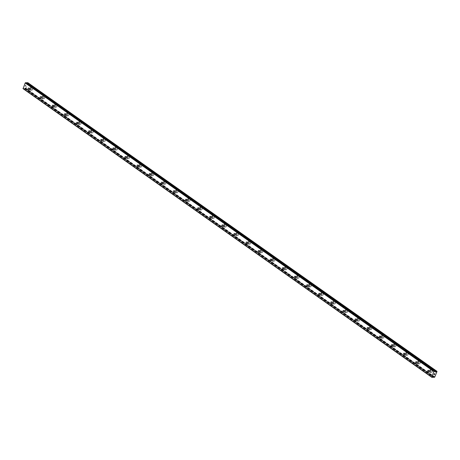 <?xml version="1.0" encoding="UTF-8"?>
<svg xmlns="http://www.w3.org/2000/svg" width="460" height="460" viewBox="0 0 460 460"><rect width="100%" height="100%" fill="white"/><g stroke="black" fill="none" stroke-linecap="round" stroke-linejoin="round"><path stroke-width="0.34" stroke-dasharray="2.3 1.72" d="M28.175 82.662L25.973 88.521L25.323 88.705A0.592 0.345 125.2 0 0 25.26 88.429L25.369 87.848L25.007 88.165L433.763 376.809M27.008 82.668L27.013 82.691A0.592 0.345 125.2 0 0 27.077 82.938L26.973 83.524L27.335 83.202L435.827 371.663M429.68 371.824A0.799 0.604 90.6 0 1 430.249 370.409A0.799 0.604 90.6 0 1 429.68 371.824M431.808 369.915A1.374 1.029 -89.4 0 0 431.33 369.759A1.374 1.029 -89.4 0 0 430.318 370.794A1.374 1.029 -89.4 0 0 430.83 372.341A1.374 1.029 -89.4 0 0 431.302 372.502A1.374 1.029 -89.4 0 0 432.314 371.467A1.374 1.029 -89.4 0 0 431.808 369.915A1.374 1.029 -89.4 0 0 431.336 369.759A1.374 1.029 -89.4 0 0 430.324 370.794A1.374 1.029 -89.4 0 0 430.836 372.341A1.374 1.029 -89.4 0 0 431.308 372.502A1.374 1.029 -89.4 0 0 432.319 371.467A1.374 1.029 -89.4 0 0 431.808 369.915M417.565 363.268A0.799 0.604 90.6 0 1 418.134 361.853A0.799 0.604 90.6 0 1 417.565 363.268M419.692 361.365A1.374 1.029 -89.4 0 0 419.221 361.203A1.374 1.029 -89.4 0 0 418.209 362.238A1.374 1.029 -89.4 0 0 418.721 363.791A1.374 1.029 -89.4 0 0 419.192 363.952A1.374 1.029 -89.4 0 0 420.204 362.911A1.374 1.029 -89.4 0 0 419.692 361.365A1.374 1.029 -89.4 0 0 419.227 361.203A1.374 1.029 -89.4 0 0 418.209 362.244A1.374 1.029 -89.4 0 0 418.721 363.791A1.374 1.029 -89.4 0 0 419.192 363.952A1.374 1.029 -89.4 0 0 420.21 362.911A1.374 1.029 -89.4 0 0 419.698 361.365M405.455 354.717A0.799 0.604 90.6 0 1 406.025 353.303A0.799 0.604 90.6 0 1 405.455 354.717M407.583 352.814A1.374 1.029 -89.4 0 0 407.111 352.653A1.374 1.029 -89.4 0 0 406.099 353.688A1.374 1.029 -89.4 0 0 406.605 355.241A1.374 1.029 -89.4 0 0 407.083 355.396A1.374 1.029 -89.4 0 0 408.095 354.361A1.374 1.029 -89.4 0 0 407.583 352.814A1.374 1.029 -89.4 0 0 407.111 352.653A1.374 1.029 -89.4 0 0 406.099 353.688A1.374 1.029 -89.4 0 0 406.611 355.241A1.374 1.029 -89.4 0 0 407.083 355.396A1.374 1.029 -89.4 0 0 408.095 354.361A1.374 1.029 -89.4 0 0 407.589 352.814M393.346 346.167A0.799 0.604 90.6 0 1 393.915 344.753A0.799 0.604 90.6 0 1 393.346 346.167M395.473 344.258A1.374 1.029 -89.4 0 0 395.002 344.103A1.374 1.029 -89.4 0 0 393.984 345.138A1.374 1.029 -89.4 0 0 394.496 346.685A1.374 1.029 -89.4 0 0 394.967 346.846A1.374 1.029 -89.4 0 0 395.979 345.811A1.374 1.029 -89.4 0 0 395.473 344.258A1.374 1.029 -89.4 0 0 395.002 344.103A1.374 1.029 -89.4 0 0 393.99 345.138A1.374 1.029 -89.4 0 0 394.502 346.685A1.374 1.029 -89.4 0 0 394.973 346.846A1.374 1.029 -89.4 0 0 395.985 345.811A1.374 1.029 -89.4 0 0 395.473 344.258M381.231 337.611A0.799 0.604 90.6 0 1 381.8 336.197A0.799 0.604 90.6 0 1 381.231 337.611M383.358 335.708A1.374 1.029 -89.4 0 0 382.887 335.547A1.374 1.029 -89.4 0 0 381.875 336.582A1.374 1.029 -89.4 0 0 382.386 338.134A1.374 1.029 -89.4 0 0 382.858 338.29A1.374 1.029 -89.4 0 0 383.87 337.255A1.374 1.029 -89.4 0 0 383.358 335.708A1.374 1.029 -89.4 0 0 382.892 335.547A1.374 1.029 -89.4 0 0 381.88 336.582A1.374 1.029 -89.4 0 0 382.386 338.134A1.374 1.029 -89.4 0 0 382.864 338.29A1.374 1.029 -89.4 0 0 383.876 337.255A1.374 1.029 -89.4 0 0 383.364 335.708M369.121 329.061A0.799 0.604 90.6 0 1 369.69 327.647A0.799 0.604 90.6 0 1 369.121 329.061M371.249 327.152A1.374 1.029 -89.4 0 0 370.777 326.997A1.374 1.029 -89.4 0 0 369.765 328.032A1.374 1.029 -89.4 0 0 370.271 329.578A1.374 1.029 -89.4 0 0 370.748 329.74A1.374 1.029 -89.4 0 0 371.76 328.704A1.374 1.029 -89.4 0 0 371.249 327.152A1.374 1.029 -89.4 0 0 370.777 326.997A1.374 1.029 -89.4 0 0 369.765 328.032A1.374 1.029 -89.4 0 0 370.277 329.578A1.374 1.029 -89.4 0 0 370.748 329.74A1.374 1.029 -89.4 0 0 371.76 328.704A1.374 1.029 -89.4 0 0 371.254 327.152M357.012 320.511A0.799 0.604 90.6 0 1 357.581 319.091A0.799 0.604 90.6 0 1 357.012 320.511M359.139 318.602A1.374 1.029 -89.4 0 0 358.668 318.441A1.374 1.029 -89.4 0 0 357.65 319.481A1.374 1.029 -89.4 0 0 358.162 321.028A1.374 1.029 -89.4 0 0 358.633 321.189A1.374 1.029 -89.4 0 0 359.651 320.154A1.374 1.029 -89.4 0 0 359.139 318.602A1.374 1.029 -89.4 0 0 358.668 318.441A1.374 1.029 -89.4 0 0 357.656 319.481A1.374 1.029 -89.4 0 0 358.167 321.028A1.374 1.029 -89.4 0 0 358.639 321.189A1.374 1.029 -89.4 0 0 359.651 320.154A1.374 1.029 -89.4 0 0 359.139 318.602M344.897 311.955A0.799 0.604 90.6 0 1 345.466 310.54A0.799 0.604 90.6 0 1 344.897 311.955M347.024 310.051A1.374 1.029 -89.4 0 0 346.553 309.891A1.374 1.029 -89.4 0 0 345.541 310.925A1.374 1.029 -89.4 0 0 346.052 312.478A1.374 1.029 -89.4 0 0 346.524 312.633A1.374 1.029 -89.4 0 0 347.536 311.598A1.374 1.029 -89.4 0 0 347.024 310.051M347.03 310.051A1.374 1.029 -89.4 0 0 346.558 309.891A1.374 1.029 -89.4 0 0 345.546 310.925A1.374 1.029 -89.4 0 0 346.052 312.478A1.374 1.029 -89.4 0 0 346.529 312.633A1.374 1.029 -89.4 0 0 347.541 311.598A1.374 1.029 -89.4 0 0 347.03 310.051M332.787 303.404A0.799 0.604 90.6 0 1 333.356 301.99A0.799 0.604 90.6 0 1 332.787 303.404M334.914 301.495A1.374 1.029 -89.4 0 0 334.443 301.34A1.374 1.029 -89.4 0 0 333.431 302.375A1.374 1.029 -89.4 0 0 333.943 303.922A1.374 1.029 -89.4 0 0 334.414 304.083A1.374 1.029 -89.4 0 0 335.426 303.048A1.374 1.029 -89.4 0 0 334.914 301.495A1.374 1.029 -89.4 0 0 334.443 301.34A1.374 1.029 -89.4 0 0 333.431 302.375A1.374 1.029 -89.4 0 0 333.943 303.922A1.374 1.029 -89.4 0 0 334.414 304.083A1.374 1.029 -89.4 0 0 335.426 303.048A1.374 1.029 -89.4 0 0 334.92 301.495M320.678 294.848A0.799 0.604 90.6 0 1 321.247 293.434A0.799 0.604 90.6 0 1 320.678 294.848M322.805 292.945A1.374 1.029 -89.4 0 0 322.334 292.784A1.374 1.029 -89.4 0 0 321.316 293.825A1.374 1.029 -89.4 0 0 321.827 295.372A1.374 1.029 -89.4 0 0 322.299 295.533A1.374 1.029 -89.4 0 0 323.317 294.492A1.374 1.029 -89.4 0 0 322.805 292.945A1.374 1.029 -89.4 0 0 322.334 292.784A1.374 1.029 -89.4 0 0 321.322 293.825A1.374 1.029 -89.4 0 0 321.833 295.372A1.374 1.029 -89.4 0 0 322.305 295.533A1.374 1.029 -89.4 0 0 323.317 294.492A1.374 1.029 -89.4 0 0 322.805 292.945M308.568 286.298A0.799 0.604 90.6 0 1 309.131 284.884A0.799 0.604 90.6 0 1 308.568 286.298M310.695 284.395A1.374 1.029 -89.4 0 0 310.218 284.234A1.374 1.029 -89.4 0 0 309.206 285.269A1.374 1.029 -89.4 0 0 309.718 286.821A1.374 1.029 -89.4 0 0 310.19 286.977A1.374 1.029 -89.4 0 0 311.202 285.942A1.374 1.029 -89.4 0 0 310.695 284.395A1.374 1.029 -89.4 0 0 310.224 284.234A1.374 1.029 -89.4 0 0 309.212 285.269A1.374 1.029 -89.4 0 0 309.718 286.821A1.374 1.029 -89.4 0 0 310.195 286.977A1.374 1.029 -89.4 0 0 311.207 285.942A1.374 1.029 -89.4 0 0 310.695 284.395M296.453 277.748A0.799 0.604 90.6 0 1 297.022 276.333A0.799 0.604 90.6 0 1 296.453 277.748M298.58 275.839A1.374 1.029 -89.4 0 0 298.109 275.684A1.374 1.029 -89.4 0 0 297.097 276.719A1.374 1.029 -89.4 0 0 297.608 278.265A1.374 1.029 -89.4 0 0 298.08 278.426A1.374 1.029 -89.4 0 0 299.092 277.392A1.374 1.029 -89.4 0 0 298.58 275.839M298.586 275.839A1.374 1.029 -89.4 0 0 298.115 275.684A1.374 1.029 -89.4 0 0 297.097 276.719A1.374 1.029 -89.4 0 0 297.608 278.265A1.374 1.029 -89.4 0 0 298.08 278.426A1.374 1.029 -89.4 0 0 299.098 277.392A1.374 1.029 -89.4 0 0 298.586 275.839M284.343 269.192A0.799 0.604 90.6 0 1 284.912 267.777A0.799 0.604 90.6 0 1 284.343 269.192M286.471 267.289A1.374 1.029 -89.4 0 0 285.999 267.128A1.374 1.029 -89.4 0 0 284.987 268.163A1.374 1.029 -89.4 0 0 285.493 269.715A1.374 1.029 -89.4 0 0 285.97 269.876A1.374 1.029 -89.4 0 0 286.983 268.835A1.374 1.029 -89.4 0 0 286.471 267.289A1.374 1.029 -89.4 0 0 285.999 267.128A1.374 1.029 -89.4 0 0 284.987 268.163A1.374 1.029 -89.4 0 0 285.499 269.715A1.374 1.029 -89.4 0 0 285.97 269.876A1.374 1.029 -89.4 0 0 286.983 268.835A1.374 1.029 -89.4 0 0 286.471 267.289M272.234 260.642A0.799 0.604 90.6 0 1 272.803 259.227A0.799 0.604 90.6 0 1 272.234 260.642M274.361 258.738A1.374 1.029 -89.4 0 0 273.884 258.577A1.374 1.029 -89.4 0 0 272.872 259.612A1.374 1.029 -89.4 0 0 273.384 261.165A1.374 1.029 -89.4 0 0 273.855 261.32A1.374 1.029 -89.4 0 0 274.867 260.285A1.374 1.029 -89.4 0 0 274.361 258.738A1.374 1.029 -89.4 0 0 273.89 258.577A1.374 1.029 -89.4 0 0 272.878 259.612A1.374 1.029 -89.4 0 0 273.389 261.165A1.374 1.029 -89.4 0 0 273.861 261.32A1.374 1.029 -89.4 0 0 274.873 260.285A1.374 1.029 -89.4 0 0 274.361 258.738M260.118 252.091A0.799 0.604 90.6 0 1 260.688 250.677A0.799 0.604 90.6 0 1 260.118 252.091M262.246 250.183A1.374 1.029 -89.4 0 0 261.774 250.027A1.374 1.029 -89.4 0 0 260.762 251.062A1.374 1.029 -89.4 0 0 261.274 252.609A1.374 1.029 -89.4 0 0 261.746 252.77A1.374 1.029 -89.4 0 0 262.758 251.735A1.374 1.029 -89.4 0 0 262.246 250.183A1.374 1.029 -89.4 0 0 261.78 250.027A1.374 1.029 -89.4 0 0 260.762 251.062A1.374 1.029 -89.4 0 0 261.274 252.609A1.374 1.029 -89.4 0 0 261.746 252.77A1.374 1.029 -89.4 0 0 262.763 251.735A1.374 1.029 -89.4 0 0 262.252 250.183M248.009 243.535A0.799 0.604 90.6 0 1 248.578 242.121A0.799 0.604 90.6 0 1 248.009 243.535M250.136 241.632A1.374 1.029 -89.4 0 0 249.665 241.471A1.374 1.029 -89.4 0 0 248.653 242.506A1.374 1.029 -89.4 0 0 249.159 244.059A1.374 1.029 -89.4 0 0 249.636 244.214A1.374 1.029 -89.4 0 0 250.648 243.179A1.374 1.029 -89.4 0 0 250.136 241.632M250.142 241.632A1.374 1.029 -89.4 0 0 249.665 241.471A1.374 1.029 -89.4 0 0 248.653 242.506A1.374 1.029 -89.4 0 0 249.165 244.059A1.374 1.029 -89.4 0 0 249.636 244.214A1.374 1.029 -89.4 0 0 250.648 243.179A1.374 1.029 -89.4 0 0 250.142 241.632M235.899 234.985A0.799 0.604 90.6 0 1 236.469 233.571A0.799 0.604 90.6 0 1 235.899 234.985M238.027 233.076A1.374 1.029 -89.4 0 0 237.55 232.921A1.374 1.029 -89.4 0 0 236.538 233.956A1.374 1.029 -89.4 0 0 237.049 235.503A1.374 1.029 -89.4 0 0 237.521 235.664A1.374 1.029 -89.4 0 0 238.533 234.629A1.374 1.029 -89.4 0 0 238.027 233.076A1.374 1.029 -89.4 0 0 237.555 232.921A1.374 1.029 -89.4 0 0 236.543 233.956A1.374 1.029 -89.4 0 0 237.055 235.503A1.374 1.029 -89.4 0 0 237.527 235.664A1.374 1.029 -89.4 0 0 238.539 234.629A1.374 1.029 -89.4 0 0 238.027 233.076M223.784 226.435A0.799 0.604 90.6 0 1 224.353 225.015A0.799 0.604 90.6 0 1 223.784 226.435M225.912 224.526A1.374 1.029 -89.4 0 0 225.44 224.365A1.374 1.029 -89.4 0 0 224.428 225.406A1.374 1.029 -89.4 0 0 224.94 226.952A1.374 1.029 -89.4 0 0 225.411 227.113A1.374 1.029 -89.4 0 0 226.423 226.073A1.374 1.029 -89.4 0 0 225.912 224.526A1.374 1.029 -89.4 0 0 225.446 224.365A1.374 1.029 -89.4 0 0 224.434 225.406A1.374 1.029 -89.4 0 0 224.94 226.952A1.374 1.029 -89.4 0 0 225.417 227.113A1.374 1.029 -89.4 0 0 226.429 226.078A1.374 1.029 -89.4 0 0 225.917 224.526M211.675 217.879A0.799 0.604 90.6 0 1 212.244 216.464A0.799 0.604 90.6 0 1 211.675 217.879M213.802 215.976A1.374 1.029 -89.4 0 0 213.331 215.815A1.374 1.029 -89.4 0 0 212.319 216.85A1.374 1.029 -89.4 0 0 212.825 218.402A1.374 1.029 -89.4 0 0 213.302 218.558A1.374 1.029 -89.4 0 0 214.314 217.522A1.374 1.029 -89.4 0 0 213.802 215.976A1.374 1.029 -89.4 0 0 213.331 215.815A1.374 1.029 -89.4 0 0 212.319 216.85A1.374 1.029 -89.4 0 0 212.83 218.402A1.374 1.029 -89.4 0 0 213.302 218.558A1.374 1.029 -89.4 0 0 214.314 217.522A1.374 1.029 -89.4 0 0 213.808 215.976M199.565 209.329A0.799 0.604 90.6 0 1 200.134 207.914A0.799 0.604 90.6 0 1 199.565 209.329M201.693 207.42A1.374 1.029 -89.4 0 0 201.221 207.264A1.374 1.029 -89.4 0 0 200.203 208.299A1.374 1.029 -89.4 0 0 200.715 209.846A1.374 1.029 -89.4 0 0 201.187 210.007A1.374 1.029 -89.4 0 0 202.204 208.972A1.374 1.029 -89.4 0 0 201.693 207.42A1.374 1.029 -89.4 0 0 201.221 207.264A1.374 1.029 -89.4 0 0 200.209 208.299A1.374 1.029 -89.4 0 0 200.721 209.846A1.374 1.029 -89.4 0 0 201.192 210.007A1.374 1.029 -89.4 0 0 202.204 208.972A1.374 1.029 -89.4 0 0 201.693 207.42M187.45 200.773A0.799 0.604 90.6 0 1 188.019 199.358A0.799 0.604 90.6 0 1 187.45 200.773M189.577 198.869A1.374 1.029 -89.4 0 0 189.106 198.708A1.374 1.029 -89.4 0 0 188.094 199.749A1.374 1.029 -89.4 0 0 188.606 201.296A1.374 1.029 -89.4 0 0 189.077 201.457A1.374 1.029 -89.4 0 0 190.089 200.416A1.374 1.029 -89.4 0 0 189.577 198.869A1.374 1.029 -89.4 0 0 189.112 198.708A1.374 1.029 -89.4 0 0 188.1 199.749A1.374 1.029 -89.4 0 0 188.606 201.296A1.374 1.029 -89.4 0 0 189.083 201.457A1.374 1.029 -89.4 0 0 190.095 200.416A1.374 1.029 -89.4 0 0 189.583 198.869M175.34 192.222A0.799 0.604 90.6 0 1 175.91 190.808A0.799 0.604 90.6 0 1 175.34 192.222M177.468 190.319A1.374 1.029 -89.4 0 0 176.996 190.158A1.374 1.029 -89.4 0 0 175.984 191.193A1.374 1.029 -89.4 0 0 176.496 192.746A1.374 1.029 -89.4 0 0 176.968 192.901A1.374 1.029 -89.4 0 0 177.98 191.866A1.374 1.029 -89.4 0 0 177.468 190.319A1.374 1.029 -89.4 0 0 176.996 190.158A1.374 1.029 -89.4 0 0 175.984 191.193A1.374 1.029 -89.4 0 0 176.496 192.746A1.374 1.029 -89.4 0 0 176.968 192.901A1.374 1.029 -89.4 0 0 177.98 191.866A1.374 1.029 -89.4 0 0 177.474 190.319M163.231 183.672A0.799 0.604 90.6 0 1 163.8 182.258A0.799 0.604 90.6 0 1 163.231 183.672M165.358 181.763A1.374 1.029 -89.4 0 0 164.887 181.608A1.374 1.029 -89.4 0 0 163.869 182.643A1.374 1.029 -89.4 0 0 164.381 184.19A1.374 1.029 -89.4 0 0 164.852 184.351A1.374 1.029 -89.4 0 0 165.87 183.316A1.374 1.029 -89.4 0 0 165.358 181.763A1.374 1.029 -89.4 0 0 164.887 181.608A1.374 1.029 -89.4 0 0 163.875 182.643A1.374 1.029 -89.4 0 0 164.387 184.19A1.374 1.029 -89.4 0 0 164.858 184.351A1.374 1.029 -89.4 0 0 165.87 183.316A1.374 1.029 -89.4 0 0 165.358 181.763M151.121 175.116A0.799 0.604 90.6 0 1 151.685 173.702A0.799 0.604 90.6 0 1 151.121 175.116M153.249 173.213A1.374 1.029 -89.4 0 0 152.772 173.052A1.374 1.029 -89.4 0 0 151.76 174.087A1.374 1.029 -89.4 0 0 152.271 175.639A1.374 1.029 -89.4 0 0 152.743 175.8A1.374 1.029 -89.4 0 0 153.755 174.76A1.374 1.029 -89.4 0 0 153.249 173.213A1.374 1.029 -89.4 0 0 152.777 173.052A1.374 1.029 -89.4 0 0 151.765 174.087A1.374 1.029 -89.4 0 0 152.271 175.639A1.374 1.029 -89.4 0 0 152.749 175.8A1.374 1.029 -89.4 0 0 153.761 174.76A1.374 1.029 -89.4 0 0 153.249 173.213M139.006 166.566A0.799 0.604 90.6 0 1 139.576 165.151A0.799 0.604 90.6 0 1 139.006 166.566M141.134 164.663A1.374 1.029 -89.4 0 0 140.662 164.502A1.374 1.029 -89.4 0 0 139.65 165.537A1.374 1.029 -89.4 0 0 140.162 167.083A1.374 1.029 -89.4 0 0 140.633 167.244A1.374 1.029 -89.4 0 0 141.645 166.209A1.374 1.029 -89.4 0 0 141.134 164.663A1.374 1.029 -89.4 0 0 140.668 164.502A1.374 1.029 -89.4 0 0 139.65 165.537A1.374 1.029 -89.4 0 0 140.162 167.089A1.374 1.029 -89.4 0 0 140.633 167.244A1.374 1.029 -89.4 0 0 141.651 166.209A1.374 1.029 -89.4 0 0 141.139 164.663M126.897 158.016A0.799 0.604 90.6 0 1 127.466 156.601A0.799 0.604 90.6 0 1 126.897 158.016M129.024 156.107A1.374 1.029 -89.4 0 0 128.553 155.952A1.374 1.029 -89.4 0 0 127.541 156.986A1.374 1.029 -89.4 0 0 128.047 158.533A1.374 1.029 -89.4 0 0 128.524 158.694A1.374 1.029 -89.4 0 0 129.536 157.659A1.374 1.029 -89.4 0 0 129.024 156.107A1.374 1.029 -89.4 0 0 128.553 155.952A1.374 1.029 -89.4 0 0 127.541 156.986A1.374 1.029 -89.4 0 0 128.052 158.533A1.374 1.029 -89.4 0 0 128.524 158.694A1.374 1.029 -89.4 0 0 129.536 157.659A1.374 1.029 -89.4 0 0 129.024 156.107M114.787 149.46A0.799 0.604 90.6 0 1 115.356 148.045A0.799 0.604 90.6 0 1 114.787 149.46M116.915 147.556A1.374 1.029 -89.4 0 0 116.437 147.395A1.374 1.029 -89.4 0 0 115.425 148.43A1.374 1.029 -89.4 0 0 115.937 149.983A1.374 1.029 -89.4 0 0 116.409 150.138A1.374 1.029 -89.4 0 0 117.421 149.103A1.374 1.029 -89.4 0 0 116.915 147.556A1.374 1.029 -89.4 0 0 116.443 147.395A1.374 1.029 -89.4 0 0 115.431 148.43A1.374 1.029 -89.4 0 0 115.943 149.983A1.374 1.029 -89.4 0 0 116.414 150.138A1.374 1.029 -89.4 0 0 117.426 149.103A1.374 1.029 -89.4 0 0 116.915 147.556M102.672 140.909A0.799 0.604 90.6 0 1 103.241 139.495A0.799 0.604 90.6 0 1 102.672 140.909M104.799 139A1.374 1.029 -89.4 0 0 104.328 138.845A1.374 1.029 -89.4 0 0 103.316 139.88A1.374 1.029 -89.4 0 0 103.828 141.427A1.374 1.029 -89.4 0 0 104.299 141.588A1.374 1.029 -89.4 0 0 105.311 140.553A1.374 1.029 -89.4 0 0 104.799 139A1.374 1.029 -89.4 0 0 104.334 138.845A1.374 1.029 -89.4 0 0 103.316 139.88A1.374 1.029 -89.4 0 0 103.828 141.427A1.374 1.029 -89.4 0 0 104.299 141.588A1.374 1.029 -89.4 0 0 105.317 140.553A1.374 1.029 -89.4 0 0 104.805 139M90.562 132.359A0.799 0.604 90.6 0 1 91.132 130.939A0.799 0.604 90.6 0 1 90.562 132.359M92.69 130.45A1.374 1.029 -89.4 0 0 92.218 130.289A1.374 1.029 -89.4 0 0 91.206 131.33A1.374 1.029 -89.4 0 0 91.712 132.877A1.374 1.029 -89.4 0 0 92.19 133.038A1.374 1.029 -89.4 0 0 93.202 131.997A1.374 1.029 -89.4 0 0 92.69 130.45A1.374 1.029 -89.4 0 0 92.218 130.289A1.374 1.029 -89.4 0 0 91.206 131.33A1.374 1.029 -89.4 0 0 91.718 132.877A1.374 1.029 -89.4 0 0 92.19 133.038A1.374 1.029 -89.4 0 0 93.202 131.997A1.374 1.029 -89.4 0 0 92.696 130.45M78.453 123.803A0.799 0.604 90.6 0 1 79.022 122.389A0.799 0.604 90.6 0 1 78.453 123.803M80.58 121.9A1.374 1.029 -89.4 0 0 80.103 121.739A1.374 1.029 -89.4 0 0 79.091 122.774A1.374 1.029 -89.4 0 0 79.603 124.326A1.374 1.029 -89.4 0 0 80.074 124.482A1.374 1.029 -89.4 0 0 81.087 123.447A1.374 1.029 -89.4 0 0 80.58 121.9A1.374 1.029 -89.4 0 0 80.109 121.739A1.374 1.029 -89.4 0 0 79.097 122.774A1.374 1.029 -89.4 0 0 79.609 124.326A1.374 1.029 -89.4 0 0 80.08 124.482A1.374 1.029 -89.4 0 0 81.092 123.447A1.374 1.029 -89.4 0 0 80.58 121.9M66.338 115.253A0.799 0.604 90.6 0 1 66.907 113.838A0.799 0.604 90.6 0 1 66.338 115.253M68.465 113.344A1.374 1.029 -89.4 0 0 67.994 113.189A1.374 1.029 -89.4 0 0 66.982 114.224A1.374 1.029 -89.4 0 0 67.493 115.77A1.374 1.029 -89.4 0 0 67.965 115.931A1.374 1.029 -89.4 0 0 68.977 114.896A1.374 1.029 -89.4 0 0 68.465 113.344M68.471 113.344A1.374 1.029 -89.4 0 0 67.999 113.189A1.374 1.029 -89.4 0 0 66.987 114.224A1.374 1.029 -89.4 0 0 67.493 115.77A1.374 1.029 -89.4 0 0 67.965 115.931A1.374 1.029 -89.4 0 0 68.983 114.896A1.374 1.029 -89.4 0 0 68.471 113.344M54.228 106.697A0.799 0.604 90.6 0 1 54.797 105.282A0.799 0.604 90.6 0 1 54.228 106.697M56.356 104.794A1.374 1.029 -89.4 0 0 55.884 104.633A1.374 1.029 -89.4 0 0 54.872 105.673A1.374 1.029 -89.4 0 0 55.378 107.22A1.374 1.029 -89.4 0 0 55.855 107.381A1.374 1.029 -89.4 0 0 56.867 106.34A1.374 1.029 -89.4 0 0 56.356 104.794A1.374 1.029 -89.4 0 0 55.884 104.633A1.374 1.029 -89.4 0 0 54.872 105.673A1.374 1.029 -89.4 0 0 55.384 107.22A1.374 1.029 -89.4 0 0 55.855 107.381A1.374 1.029 -89.4 0 0 56.867 106.34A1.374 1.029 -89.4 0 0 56.361 104.794M42.119 98.147A0.799 0.604 90.6 0 1 42.688 96.732A0.799 0.604 90.6 0 1 42.119 98.147M44.246 96.243A1.374 1.029 -89.4 0 0 43.775 96.082A1.374 1.029 -89.4 0 0 42.757 97.117A1.374 1.029 -89.4 0 0 43.269 98.67A1.374 1.029 -89.4 0 0 43.74 98.825A1.374 1.029 -89.4 0 0 44.752 97.79A1.374 1.029 -89.4 0 0 44.246 96.243A1.374 1.029 -89.4 0 0 43.775 96.082A1.374 1.029 -89.4 0 0 42.763 97.117A1.374 1.029 -89.4 0 0 43.274 98.67A1.374 1.029 -89.4 0 0 43.746 98.825A1.374 1.029 -89.4 0 0 44.758 97.79A1.374 1.029 -89.4 0 0 44.246 96.243M30.003 89.596A0.799 0.604 90.6 0 1 30.573 88.182A0.799 0.604 90.6 0 1 30.003 89.596M32.131 87.688A1.374 1.029 -89.4 0 0 31.659 87.532A1.374 1.029 -89.4 0 0 30.647 88.567A1.374 1.029 -89.4 0 0 31.159 90.114A1.374 1.029 -89.4 0 0 31.631 90.275A1.374 1.029 -89.4 0 0 32.643 89.24A1.374 1.029 -89.4 0 0 32.131 87.688A1.374 1.029 -89.4 0 0 31.665 87.532A1.374 1.029 -89.4 0 0 30.653 88.567A1.374 1.029 -89.4 0 0 31.159 90.114A1.374 1.029 -89.4 0 0 31.636 90.275A1.374 1.029 -89.4 0 0 32.648 89.24A1.374 1.029 -89.4 0 0 32.137 87.688M29.802 90.102A1.374 1.029 90.6 0 1 29.29 88.55A1.374 1.029 90.6 0 1 30.302 87.515A1.374 1.029 90.6 0 1 30.78 87.676A1.374 1.029 90.6 0 1 31.286 89.223A1.374 1.029 90.6 0 1 30.274 90.258A1.374 1.029 90.6 0 1 29.802 90.102M31.01 90.114A1.374 1.029 90.6 0 1 30.498 88.567A1.374 1.029 90.6 0 1 31.51 87.526A1.374 1.029 90.6 0 1 31.981 87.688A1.374 1.029 90.6 0 1 32.493 89.234A1.374 1.029 90.6 0 1 31.481 90.275A1.374 1.029 90.6 0 1 31.01 90.114M41.912 98.653A1.374 1.029 90.6 0 1 41.406 97.106A1.374 1.029 90.6 0 1 42.418 96.065A1.374 1.029 90.6 0 1 42.889 96.226A1.374 1.029 90.6 0 1 43.401 97.773A1.374 1.029 90.6 0 1 42.389 98.814A1.374 1.029 90.6 0 1 41.912 98.653M43.119 98.664A1.374 1.029 90.6 0 1 42.607 97.117A1.374 1.029 90.6 0 1 43.619 96.082A1.374 1.029 90.6 0 1 44.091 96.238A1.374 1.029 90.6 0 1 44.603 97.79A1.374 1.029 90.6 0 1 43.591 98.825A1.374 1.029 90.6 0 1 43.119 98.664M54.027 107.203A1.374 1.029 90.6 0 1 53.515 105.656A1.374 1.029 90.6 0 1 54.527 104.621A1.374 1.029 90.6 0 1 54.999 104.776A1.374 1.029 90.6 0 1 55.511 106.329A1.374 1.029 90.6 0 1 54.498 107.364A1.374 1.029 90.6 0 1 54.027 107.203M55.229 107.22A1.374 1.029 90.6 0 1 54.717 105.668A1.374 1.029 90.6 0 1 55.735 104.633A1.374 1.029 90.6 0 1 56.206 104.794A1.374 1.029 90.6 0 1 56.718 106.34A1.374 1.029 90.6 0 1 55.7 107.376A1.374 1.029 90.6 0 1 55.229 107.22M66.136 115.759A1.374 1.029 90.6 0 1 65.625 114.206A1.374 1.029 90.6 0 1 66.637 113.171A1.374 1.029 90.6 0 1 67.114 113.332A1.374 1.029 90.6 0 1 67.62 114.879A1.374 1.029 90.6 0 1 66.608 115.914A1.374 1.029 90.6 0 1 66.136 115.759M67.338 115.77A1.374 1.029 90.6 0 1 66.832 114.224A1.374 1.029 90.6 0 1 67.844 113.183A1.374 1.029 90.6 0 1 68.316 113.344A1.374 1.029 90.6 0 1 68.828 114.891A1.374 1.029 90.6 0 1 67.816 115.931A1.374 1.029 90.6 0 1 67.338 115.77M78.246 124.309A1.374 1.029 90.6 0 1 77.74 122.762A1.374 1.029 90.6 0 1 78.752 121.727A1.374 1.029 90.6 0 1 79.224 121.883A1.374 1.029 90.6 0 1 79.735 123.435A1.374 1.029 90.6 0 1 78.723 124.47A1.374 1.029 90.6 0 1 78.246 124.309M79.453 124.321A1.374 1.029 90.6 0 1 78.942 122.774A1.374 1.029 90.6 0 1 79.954 121.739A1.374 1.029 90.6 0 1 80.425 121.894A1.374 1.029 90.6 0 1 80.937 123.447A1.374 1.029 90.6 0 1 79.925 124.482A1.374 1.029 90.6 0 1 79.453 124.321M90.361 132.859A1.374 1.029 90.6 0 1 89.849 131.313A1.374 1.029 90.6 0 1 90.861 130.278A1.374 1.029 90.6 0 1 91.333 130.439A1.374 1.029 90.6 0 1 91.845 131.985A1.374 1.029 90.6 0 1 90.833 133.02A1.374 1.029 90.6 0 1 90.361 132.859M91.563 132.877A1.374 1.029 90.6 0 1 91.051 131.324A1.374 1.029 90.6 0 1 92.069 130.289A1.374 1.029 90.6 0 1 92.54 130.45A1.374 1.029 90.6 0 1 93.046 131.997A1.374 1.029 90.6 0 1 92.034 133.032A1.374 1.029 90.6 0 1 91.563 132.877M102.471 141.415A1.374 1.029 90.6 0 1 101.959 139.863A1.374 1.029 90.6 0 1 102.971 138.828A1.374 1.029 90.6 0 1 103.448 138.989A1.374 1.029 90.6 0 1 103.954 140.536A1.374 1.029 90.6 0 1 102.942 141.576A1.374 1.029 90.6 0 1 102.471 141.415M103.672 141.427A1.374 1.029 90.6 0 1 103.166 139.88A1.374 1.029 90.6 0 1 104.178 138.845A1.374 1.029 90.6 0 1 104.65 139A1.374 1.029 90.6 0 1 105.162 140.553A1.374 1.029 90.6 0 1 104.15 141.588A1.374 1.029 90.6 0 1 103.672 141.427M114.58 149.966A1.374 1.029 90.6 0 1 114.074 148.419A1.374 1.029 90.6 0 1 115.086 147.384A1.374 1.029 90.6 0 1 115.558 147.539A1.374 1.029 90.6 0 1 116.07 149.092A1.374 1.029 90.6 0 1 115.052 150.127A1.374 1.029 90.6 0 1 114.58 149.966M115.788 149.977A1.374 1.029 90.6 0 1 115.276 148.43A1.374 1.029 90.6 0 1 116.288 147.395A1.374 1.029 90.6 0 1 116.759 147.556A1.374 1.029 90.6 0 1 117.271 149.103A1.374 1.029 90.6 0 1 116.259 150.138A1.374 1.029 90.6 0 1 115.788 149.977M126.695 158.522A1.374 1.029 90.6 0 1 126.184 156.969A1.374 1.029 90.6 0 1 127.196 155.934A1.374 1.029 90.6 0 1 127.667 156.095A1.374 1.029 90.6 0 1 128.179 157.642A1.374 1.029 90.6 0 1 127.167 158.677A1.374 1.029 90.6 0 1 126.695 158.522M127.897 158.533A1.374 1.029 90.6 0 1 127.385 156.981A1.374 1.029 90.6 0 1 128.398 155.946A1.374 1.029 90.6 0 1 128.875 156.107A1.374 1.029 90.6 0 1 129.381 157.653A1.374 1.029 90.6 0 1 128.369 158.694A1.374 1.029 90.6 0 1 127.897 158.533M138.805 167.072A1.374 1.029 90.6 0 1 138.293 165.525A1.374 1.029 90.6 0 1 139.305 164.484A1.374 1.029 90.6 0 1 139.777 164.645A1.374 1.029 90.6 0 1 140.288 166.192A1.374 1.029 90.6 0 1 139.276 167.233A1.374 1.029 90.6 0 1 138.805 167.072M140.007 167.083A1.374 1.029 90.6 0 1 139.501 165.537A1.374 1.029 90.6 0 1 140.513 164.502A1.374 1.029 90.6 0 1 140.984 164.657A1.374 1.029 90.6 0 1 141.496 166.209A1.374 1.029 90.6 0 1 140.484 167.244A1.374 1.029 90.6 0 1 140.007 167.083M150.914 175.622A1.374 1.029 90.6 0 1 150.403 174.076A1.374 1.029 90.6 0 1 151.42 173.04A1.374 1.029 90.6 0 1 151.892 173.196A1.374 1.029 90.6 0 1 152.404 174.748A1.374 1.029 90.6 0 1 151.386 175.783A1.374 1.029 90.6 0 1 150.914 175.622M152.122 175.639A1.374 1.029 90.6 0 1 151.61 174.087A1.374 1.029 90.6 0 1 152.622 173.052A1.374 1.029 90.6 0 1 153.094 173.213A1.374 1.029 90.6 0 1 153.605 174.76A1.374 1.029 90.6 0 1 152.593 175.795A1.374 1.029 90.6 0 1 152.122 175.639M163.024 184.178A1.374 1.029 90.6 0 1 162.518 182.626A1.374 1.029 90.6 0 1 163.53 181.591A1.374 1.029 90.6 0 1 164.001 181.752A1.374 1.029 90.6 0 1 164.513 183.298A1.374 1.029 90.6 0 1 163.501 184.333A1.374 1.029 90.6 0 1 163.024 184.178M164.231 184.19A1.374 1.029 90.6 0 1 163.72 182.643A1.374 1.029 90.6 0 1 164.732 181.602A1.374 1.029 90.6 0 1 165.209 181.763A1.374 1.029 90.6 0 1 165.715 183.31A1.374 1.029 90.6 0 1 164.703 184.351A1.374 1.029 90.6 0 1 164.231 184.19M175.139 192.728A1.374 1.029 90.6 0 1 174.627 191.182A1.374 1.029 90.6 0 1 175.639 190.141A1.374 1.029 90.6 0 1 176.111 190.302A1.374 1.029 90.6 0 1 176.623 191.849A1.374 1.029 90.6 0 1 175.611 192.889A1.374 1.029 90.6 0 1 175.139 192.728M176.341 192.74A1.374 1.029 90.6 0 1 175.835 191.193A1.374 1.029 90.6 0 1 176.847 190.158A1.374 1.029 90.6 0 1 177.318 190.314A1.374 1.029 90.6 0 1 177.83 191.866A1.374 1.029 90.6 0 1 176.812 192.901A1.374 1.029 90.6 0 1 176.341 192.74M187.249 201.279A1.374 1.029 90.6 0 1 186.737 199.732A1.374 1.029 90.6 0 1 187.755 198.697A1.374 1.029 90.6 0 1 188.226 198.852A1.374 1.029 90.6 0 1 188.732 200.405A1.374 1.029 90.6 0 1 187.72 201.44A1.374 1.029 90.6 0 1 187.249 201.279M188.456 201.296A1.374 1.029 90.6 0 1 187.945 199.743A1.374 1.029 90.6 0 1 188.956 198.708A1.374 1.029 90.6 0 1 189.428 198.869A1.374 1.029 90.6 0 1 189.94 200.416A1.374 1.029 90.6 0 1 188.928 201.451A1.374 1.029 90.6 0 1 188.456 201.296M199.358 209.835A1.374 1.029 90.6 0 1 198.852 208.282A1.374 1.029 90.6 0 1 199.864 207.247A1.374 1.029 90.6 0 1 200.336 207.408A1.374 1.029 90.6 0 1 200.847 208.955A1.374 1.029 90.6 0 1 199.835 209.99A1.374 1.029 90.6 0 1 199.358 209.835M200.566 209.846A1.374 1.029 90.6 0 1 200.054 208.299A1.374 1.029 90.6 0 1 201.066 207.259A1.374 1.029 90.6 0 1 201.543 207.42A1.374 1.029 90.6 0 1 202.049 208.966A1.374 1.029 90.6 0 1 201.037 210.007A1.374 1.029 90.6 0 1 200.566 209.846M211.473 218.385A1.374 1.029 90.6 0 1 210.962 216.838A1.374 1.029 90.6 0 1 211.974 215.803A1.374 1.029 90.6 0 1 212.445 215.958A1.374 1.029 90.6 0 1 212.957 217.511A1.374 1.029 90.6 0 1 211.945 218.546A1.374 1.029 90.6 0 1 211.473 218.385M212.675 218.396A1.374 1.029 90.6 0 1 212.163 216.85A1.374 1.029 90.6 0 1 213.181 215.815A1.374 1.029 90.6 0 1 213.653 215.97A1.374 1.029 90.6 0 1 214.164 217.522A1.374 1.029 90.6 0 1 213.147 218.558A1.374 1.029 90.6 0 1 212.675 218.396M223.583 226.935A1.374 1.029 90.6 0 1 223.071 225.388A1.374 1.029 90.6 0 1 224.083 224.353A1.374 1.029 90.6 0 1 224.56 224.514A1.374 1.029 90.6 0 1 225.066 226.061A1.374 1.029 90.6 0 1 224.054 227.096A1.374 1.029 90.6 0 1 223.583 226.935M224.79 226.952A1.374 1.029 90.6 0 1 224.279 225.4A1.374 1.029 90.6 0 1 225.291 224.365A1.374 1.029 90.6 0 1 225.762 224.526A1.374 1.029 90.6 0 1 226.274 226.073A1.374 1.029 90.6 0 1 225.262 227.108A1.374 1.029 90.6 0 1 224.79 226.952M235.692 235.491A1.374 1.029 90.6 0 1 235.186 233.939A1.374 1.029 90.6 0 1 236.198 232.904A1.374 1.029 90.6 0 1 236.67 233.065A1.374 1.029 90.6 0 1 237.182 234.611A1.374 1.029 90.6 0 1 236.17 235.652A1.374 1.029 90.6 0 1 235.692 235.491M236.9 235.503A1.374 1.029 90.6 0 1 236.388 233.956A1.374 1.029 90.6 0 1 237.4 232.921A1.374 1.029 90.6 0 1 237.872 233.076A1.374 1.029 90.6 0 1 238.383 234.629A1.374 1.029 90.6 0 1 237.371 235.664A1.374 1.029 90.6 0 1 236.9 235.503M247.808 244.041A1.374 1.029 90.6 0 1 247.296 242.495A1.374 1.029 90.6 0 1 248.308 241.46A1.374 1.029 90.6 0 1 248.779 241.615A1.374 1.029 90.6 0 1 249.291 243.167A1.374 1.029 90.6 0 1 248.279 244.202A1.374 1.029 90.6 0 1 247.808 244.041M249.009 244.053A1.374 1.029 90.6 0 1 248.498 242.506A1.374 1.029 90.6 0 1 249.515 241.471A1.374 1.029 90.6 0 1 249.987 241.632A1.374 1.029 90.6 0 1 250.499 243.179A1.374 1.029 90.6 0 1 249.481 244.214A1.374 1.029 90.6 0 1 249.009 244.053M259.917 252.597A1.374 1.029 90.6 0 1 259.405 251.045A1.374 1.029 90.6 0 1 260.417 250.01A1.374 1.029 90.6 0 1 260.895 250.171A1.374 1.029 90.6 0 1 261.401 251.718A1.374 1.029 90.6 0 1 260.389 252.753A1.374 1.029 90.6 0 1 259.917 252.597M261.119 252.609A1.374 1.029 90.6 0 1 260.613 251.056A1.374 1.029 90.6 0 1 261.625 250.021A1.374 1.029 90.6 0 1 262.096 250.183A1.374 1.029 90.6 0 1 262.608 251.729A1.374 1.029 90.6 0 1 261.596 252.77A1.374 1.029 90.6 0 1 261.119 252.609M272.027 261.148A1.374 1.029 90.6 0 1 271.521 259.601A1.374 1.029 90.6 0 1 272.533 258.56A1.374 1.029 90.6 0 1 273.004 258.721A1.374 1.029 90.6 0 1 273.516 260.268A1.374 1.029 90.6 0 1 272.498 261.309A1.374 1.029 90.6 0 1 272.027 261.148M273.234 261.159A1.374 1.029 90.6 0 1 272.722 259.612A1.374 1.029 90.6 0 1 273.734 258.577A1.374 1.029 90.6 0 1 274.206 258.733A1.374 1.029 90.6 0 1 274.718 260.285A1.374 1.029 90.6 0 1 273.706 261.32A1.374 1.029 90.6 0 1 273.234 261.159M284.142 269.698A1.374 1.029 90.6 0 1 283.63 268.151A1.374 1.029 90.6 0 1 284.642 267.116A1.374 1.029 90.6 0 1 285.114 267.272A1.374 1.029 90.6 0 1 285.625 268.824A1.374 1.029 90.6 0 1 284.613 269.859A1.374 1.029 90.6 0 1 284.142 269.698M285.344 269.715A1.374 1.029 90.6 0 1 284.832 268.163A1.374 1.029 90.6 0 1 285.844 267.128A1.374 1.029 90.6 0 1 286.321 267.289A1.374 1.029 90.6 0 1 286.827 268.835A1.374 1.029 90.6 0 1 285.815 269.87A1.374 1.029 90.6 0 1 285.344 269.715M296.251 278.254A1.374 1.029 90.6 0 1 295.74 276.702A1.374 1.029 90.6 0 1 296.752 275.666A1.374 1.029 90.6 0 1 297.229 275.827A1.374 1.029 90.6 0 1 297.735 277.374A1.374 1.029 90.6 0 1 296.723 278.409A1.374 1.029 90.6 0 1 296.251 278.254M297.453 278.265A1.374 1.029 90.6 0 1 296.947 276.719A1.374 1.029 90.6 0 1 297.959 275.678A1.374 1.029 90.6 0 1 298.431 275.839A1.374 1.029 90.6 0 1 298.942 277.386A1.374 1.029 90.6 0 1 297.93 278.426A1.374 1.029 90.6 0 1 297.453 278.265M308.361 286.804A1.374 1.029 90.6 0 1 307.849 285.257A1.374 1.029 90.6 0 1 308.867 284.217A1.374 1.029 90.6 0 1 309.339 284.378A1.374 1.029 90.6 0 1 309.85 285.924A1.374 1.029 90.6 0 1 308.832 286.965A1.374 1.029 90.6 0 1 308.361 286.804M309.568 286.816A1.374 1.029 90.6 0 1 309.057 285.269A1.374 1.029 90.6 0 1 310.069 284.234A1.374 1.029 90.6 0 1 310.54 284.389A1.374 1.029 90.6 0 1 311.052 285.942A1.374 1.029 90.6 0 1 310.04 286.977A1.374 1.029 90.6 0 1 309.568 286.816M320.476 295.354A1.374 1.029 90.6 0 1 319.964 293.808A1.374 1.029 90.6 0 1 320.976 292.773A1.374 1.029 90.6 0 1 321.448 292.928A1.374 1.029 90.6 0 1 321.96 294.48A1.374 1.029 90.6 0 1 320.948 295.516A1.374 1.029 90.6 0 1 320.476 295.354M321.678 295.372A1.374 1.029 90.6 0 1 321.166 293.819A1.374 1.029 90.6 0 1 322.178 292.784A1.374 1.029 90.6 0 1 322.655 292.945A1.374 1.029 90.6 0 1 323.161 294.492A1.374 1.029 90.6 0 1 322.149 295.527A1.374 1.029 90.6 0 1 321.678 295.372M332.586 303.91A1.374 1.029 90.6 0 1 332.074 302.358A1.374 1.029 90.6 0 1 333.086 301.323A1.374 1.029 90.6 0 1 333.558 301.484A1.374 1.029 90.6 0 1 334.069 303.031A1.374 1.029 90.6 0 1 333.057 304.066A1.374 1.029 90.6 0 1 332.586 303.91M333.787 303.922A1.374 1.029 90.6 0 1 333.281 302.375A1.374 1.029 90.6 0 1 334.293 301.334A1.374 1.029 90.6 0 1 334.765 301.495A1.374 1.029 90.6 0 1 335.277 303.042A1.374 1.029 90.6 0 1 334.265 304.083A1.374 1.029 90.6 0 1 333.787 303.922M344.695 312.461A1.374 1.029 90.6 0 1 344.183 310.914A1.374 1.029 90.6 0 1 345.201 309.879A1.374 1.029 90.6 0 1 345.673 310.034A1.374 1.029 90.6 0 1 346.184 311.587A1.374 1.029 90.6 0 1 345.167 312.622A1.374 1.029 90.6 0 1 344.695 312.461M345.903 312.472A1.374 1.029 90.6 0 1 345.391 310.925A1.374 1.029 90.6 0 1 346.403 309.891A1.374 1.029 90.6 0 1 346.874 310.046A1.374 1.029 90.6 0 1 347.386 311.598A1.374 1.029 90.6 0 1 346.374 312.633A1.374 1.029 90.6 0 1 345.903 312.472M356.805 321.011A1.374 1.029 90.6 0 1 356.299 319.464A1.374 1.029 90.6 0 1 357.311 318.429A1.374 1.029 90.6 0 1 357.782 318.59A1.374 1.029 90.6 0 1 358.294 320.137A1.374 1.029 90.6 0 1 357.282 321.172A1.374 1.029 90.6 0 1 356.805 321.011M358.012 321.028A1.374 1.029 90.6 0 1 357.5 319.476A1.374 1.029 90.6 0 1 358.512 318.441A1.374 1.029 90.6 0 1 358.99 318.602A1.374 1.029 90.6 0 1 359.496 320.148A1.374 1.029 90.6 0 1 358.484 321.183A1.374 1.029 90.6 0 1 358.012 321.028M368.92 329.567A1.374 1.029 90.6 0 1 368.408 328.014A1.374 1.029 90.6 0 1 369.42 326.979A1.374 1.029 90.6 0 1 369.892 327.141A1.374 1.029 90.6 0 1 370.403 328.687A1.374 1.029 90.6 0 1 369.391 329.728A1.374 1.029 90.6 0 1 368.92 329.567M370.122 329.578A1.374 1.029 90.6 0 1 369.61 328.032A1.374 1.029 90.6 0 1 370.628 326.997A1.374 1.029 90.6 0 1 371.099 327.152A1.374 1.029 90.6 0 1 371.611 328.704A1.374 1.029 90.6 0 1 370.593 329.74A1.374 1.029 90.6 0 1 370.122 329.578M381.029 338.117A1.374 1.029 90.6 0 1 380.518 336.57A1.374 1.029 90.6 0 1 381.53 335.535A1.374 1.029 90.6 0 1 382.007 335.691A1.374 1.029 90.6 0 1 382.513 337.243A1.374 1.029 90.6 0 1 381.501 338.278A1.374 1.029 90.6 0 1 381.029 338.117M382.237 338.134A1.374 1.029 90.6 0 1 381.725 336.582A1.374 1.029 90.6 0 1 382.737 335.547A1.374 1.029 90.6 0 1 383.209 335.708A1.374 1.029 90.6 0 1 383.721 337.255A1.374 1.029 90.6 0 1 382.709 338.29A1.374 1.029 90.6 0 1 382.237 338.134M393.139 346.673A1.374 1.029 90.6 0 1 392.633 345.121A1.374 1.029 90.6 0 1 393.645 344.086A1.374 1.029 90.6 0 1 394.116 344.247A1.374 1.029 90.6 0 1 394.628 345.793A1.374 1.029 90.6 0 1 393.616 346.828A1.374 1.029 90.6 0 1 393.139 346.673M394.346 346.685A1.374 1.029 90.6 0 1 393.835 345.132A1.374 1.029 90.6 0 1 394.847 344.097A1.374 1.029 90.6 0 1 395.318 344.258A1.374 1.029 90.6 0 1 395.83 345.805A1.374 1.029 90.6 0 1 394.818 346.846A1.374 1.029 90.6 0 1 394.346 346.685M405.254 355.223A1.374 1.029 90.6 0 1 404.742 353.677A1.374 1.029 90.6 0 1 405.754 352.636A1.374 1.029 90.6 0 1 406.226 352.797A1.374 1.029 90.6 0 1 406.738 354.344A1.374 1.029 90.6 0 1 405.726 355.384A1.374 1.029 90.6 0 1 405.254 355.223M406.456 355.235A1.374 1.029 90.6 0 1 405.944 353.688A1.374 1.029 90.6 0 1 406.962 352.653A1.374 1.029 90.6 0 1 407.433 352.808A1.374 1.029 90.6 0 1 407.945 354.361A1.374 1.029 90.6 0 1 406.928 355.396A1.374 1.029 90.6 0 1 406.456 355.235M417.364 363.774A1.374 1.029 90.6 0 1 416.852 362.227A1.374 1.029 90.6 0 1 417.864 361.192A1.374 1.029 90.6 0 1 418.341 361.347A1.374 1.029 90.6 0 1 418.847 362.9A1.374 1.029 90.6 0 1 417.835 363.935A1.374 1.029 90.6 0 1 417.364 363.774M418.565 363.791A1.374 1.029 90.6 0 1 418.059 362.238A1.374 1.029 90.6 0 1 419.072 361.203A1.374 1.029 90.6 0 1 419.543 361.365A1.374 1.029 90.6 0 1 420.055 362.911A1.374 1.029 90.6 0 1 419.043 363.946A1.374 1.029 90.6 0 1 418.565 363.791M429.473 372.33A1.374 1.029 90.6 0 1 428.967 370.777A1.374 1.029 90.6 0 1 429.979 369.742A1.374 1.029 90.6 0 1 430.451 369.903A1.374 1.029 90.6 0 1 430.962 371.45A1.374 1.029 90.6 0 1 429.95 372.485A1.374 1.029 90.6 0 1 429.473 372.33M430.681 372.341A1.374 1.029 90.6 0 1 430.169 370.794A1.374 1.029 90.6 0 1 431.181 369.754A1.374 1.029 90.6 0 1 431.652 369.915A1.374 1.029 90.6 0 1 432.164 371.461A1.374 1.029 90.6 0 1 431.152 372.502A1.374 1.029 90.6 0 1 430.681 372.341M25.633 86.221L25.8 85.813L25.633 86.221M25.122 86.215L25.288 85.807L25.122 86.215M25.248 85.807L25.064 86.267L25.656 86.273L25.84 85.813L25.656 86.279L25.064 86.267L25.248 85.807M25.748 85.186L25.438 85.428L25.748 85.186M25.438 85.428L25.616 84.996L25.444 85.428M25.576 84.996L25.357 85.537L25.99 85.341L25.357 85.543L25.576 84.996M23.109 88.699L24.61 88.671A0.592 0.345 125.2 0 1 24.874 88.423L25.007 88.165M434.108 374.181L434.292 373.721L434.89 373.733M434.441 374.549L433.883 374.745M27.002 83.202L435.758 371.841M28.244 82.869L437 371.507M25.973 88.521L434.723 377.166M25.737 88.728L434.493 377.367M25.34 88.17L433.832 376.625M24.547 88.711L433.303 377.355M27.013 82.691L435.769 371.335M27.077 82.938L435.833 371.582M27.082 83.001L435.838 371.645M27.416 83.007L435.769 371.364M433.648 377.056L24.874 88.423M25.323 88.705L433.653 377.045M25.26 88.429L433.734 376.872M25.26 88.366L433.757 376.826M24.926 88.36L433.682 377.004M24.61 88.671L433.366 377.309M428.312 370.294L429.973 370.317M416.202 361.744L417.858 361.761M404.087 353.194L405.749 353.211M391.978 344.638L393.639 344.655M379.868 336.087L381.524 336.105M367.753 327.537L369.414 327.554M355.643 318.981L357.305 318.998M343.534 310.431L345.19 310.448M331.418 301.875L333.08 301.898M319.309 293.325L320.971 293.342M307.199 284.774L308.861 284.792M295.084 276.218L296.746 276.236M282.975 267.668L284.636 267.685M270.865 259.118L272.527 259.135M258.756 250.562L260.412 250.579M246.64 242.012L248.302 242.029M234.531 233.461L236.193 233.479M222.421 224.905L224.077 224.923M210.306 216.355L211.968 216.373M198.197 207.799L199.858 207.822M186.087 199.249L187.743 199.266M173.972 190.699L175.634 190.716M161.862 182.143L163.524 182.16M149.753 173.592L151.415 173.61M137.638 165.042L139.299 165.059M125.528 156.486L127.19 156.504M113.419 147.936L115.08 147.953M101.309 139.386L102.965 139.403M89.194 130.83L90.856 130.847M77.084 122.279L78.746 122.297M64.975 113.723L66.631 113.746M52.86 105.173L54.521 105.19M40.75 96.623L42.412 96.64M28.641 88.067L30.297 88.084M30.302 87.515L31.51 87.526M42.418 96.065L43.619 96.082M54.527 104.621L55.735 104.633M66.637 113.171L67.844 113.183M78.752 121.727L79.954 121.739M90.861 130.278L92.069 130.289M102.971 138.828L104.178 138.845M115.086 147.384L116.288 147.395M127.196 155.934L128.398 155.946M139.305 164.484L140.513 164.502M151.42 173.04L152.622 173.052M163.53 181.591L164.732 181.602M175.639 190.141L176.847 190.158M187.755 198.697L188.956 198.708M199.864 207.247L201.066 207.259M211.974 215.803L213.181 215.815M224.083 224.353L225.291 224.365M236.198 232.904L237.4 232.921M248.308 241.46L249.515 241.471M260.417 250.01L261.625 250.021M272.533 258.56L273.734 258.577M284.642 267.116L285.844 267.128M296.752 275.666L297.959 275.678M308.867 284.217L310.069 284.234M320.976 292.773L322.178 292.784M333.086 301.323L334.293 301.334M345.201 309.879L346.403 309.891M357.311 318.429L358.512 318.441M369.42 326.979L370.628 326.997M381.53 335.535L382.737 335.547M393.645 344.086L394.847 344.097M405.754 352.636L406.962 352.653M417.864 361.192L419.072 361.203M429.979 369.742L431.181 369.754M429.95 372.485L431.152 372.502M417.835 363.935L419.043 363.946M405.726 355.384L406.928 355.396M393.616 346.828L394.818 346.846M381.501 338.278L382.709 338.29M369.391 329.728L370.593 329.74M357.282 321.172L358.484 321.183M345.167 312.622L346.374 312.633M333.057 304.066L334.265 304.083M320.948 295.516L322.149 295.527M308.832 286.965L310.04 286.977M296.723 278.409L297.93 278.426M284.613 269.859L285.815 269.87M272.498 261.309L273.706 261.32M260.389 252.753L261.596 252.77M248.279 244.202L249.481 244.214M236.17 235.652L237.371 235.664M224.054 227.096L225.262 227.108M211.945 218.546L213.147 218.558M199.835 209.99L201.037 210.007M187.72 201.44L188.928 201.451M175.611 192.889L176.812 192.901M163.501 184.333L164.703 184.351M151.386 175.783L152.593 175.795M139.276 167.233L140.484 167.244M127.167 158.677L128.369 158.694M115.052 150.127L116.259 150.138M102.942 141.576L104.15 141.588M90.833 133.02L92.034 133.032M78.723 124.47L79.925 124.482M66.608 115.914L67.816 115.931M54.498 107.364L55.7 107.376M42.389 98.814L43.591 98.825M30.274 90.258L31.481 90.275M28.623 89.671L30.279 89.688M40.733 98.221L42.395 98.239M52.843 106.772L54.504 106.795M64.958 115.328L66.614 115.345M77.067 123.878L78.729 123.895M89.177 132.434L90.838 132.451M101.286 140.984L102.948 141.001M113.401 149.534L115.063 149.552M125.511 158.09L127.173 158.108M137.62 166.641L139.282 166.658M149.736 175.191L151.392 175.214M161.845 183.747L163.507 183.764M173.955 192.297L175.617 192.314M186.07 200.847L187.726 200.87M198.179 209.403L199.841 209.421M210.289 217.954L211.951 217.971M222.404 226.51L224.06 226.527M234.514 235.06L236.175 235.077M246.623 243.61L248.285 243.627M258.738 252.166L260.394 252.183M270.848 260.716L272.51 260.734M282.957 269.267L284.619 269.29M295.067 277.823L296.729 277.84M307.182 286.373L308.844 286.39M319.292 294.923L320.953 294.946M331.401 303.479L333.063 303.497M343.516 312.029L345.172 312.047M355.626 320.585L357.288 320.603M367.735 329.136L369.397 329.153M379.851 337.686L381.507 337.703M391.96 346.242L393.622 346.259M404.07 354.792L405.731 354.809M416.185 363.342L417.841 363.365M428.294 371.898L429.956 371.916M26.973 83.524L435.723 372.163M25.369 87.848L434.125 376.487"/><path stroke-width="0.69" d="M433.837 376.613L433.63 377.068A0.592 0.345 125.2 0 0 433.366 377.309L431.865 377.338L431.756 377.01L433.935 371.594L435.769 371.335A0.592 0.345 125.2 0 0 435.833 371.582L435.723 372.163L436.224 371.588A0.592 0.345 125.2 0 0 436.505 371.312L437 371.507L434.723 377.166L434.079 377.349A0.592 0.345 125.2 0 0 434.016 377.073L434.125 376.487L433.837 376.613L434.096 376.809M428.018 371.806A0.799 0.604 90.6 0 1 428.588 370.392A0.799 0.604 90.6 0 1 428.018 371.806M415.909 363.25A0.799 0.604 90.6 0 1 416.478 361.836A0.799 0.604 90.6 0 1 415.909 363.25M403.794 354.7A0.799 0.604 90.6 0 1 404.363 353.286A0.799 0.604 90.6 0 1 403.794 354.7M391.684 346.15A0.799 0.604 90.6 0 1 392.253 344.73A0.799 0.604 90.6 0 1 391.684 346.15M379.575 337.594A0.799 0.604 90.6 0 1 380.144 336.179A0.799 0.604 90.6 0 1 379.575 337.594M367.459 329.044A0.799 0.604 90.6 0 1 368.029 327.629A0.799 0.604 90.6 0 1 367.459 329.044M355.35 320.488A0.799 0.604 90.6 0 1 355.919 319.073A0.799 0.604 90.6 0 1 355.35 320.488M343.24 311.938A0.799 0.604 90.6 0 1 343.81 310.523A0.799 0.604 90.6 0 1 343.24 311.938M331.125 303.387A0.799 0.604 90.6 0 1 331.695 301.973A0.799 0.604 90.6 0 1 331.125 303.387M319.016 294.831A0.799 0.604 90.6 0 1 319.585 293.417A0.799 0.604 90.6 0 1 319.016 294.831M306.906 286.281A0.799 0.604 90.6 0 1 307.475 284.866A0.799 0.604 90.6 0 1 306.906 286.281M294.791 277.731A0.799 0.604 90.6 0 1 295.36 276.31A0.799 0.604 90.6 0 1 294.791 277.731M282.681 269.175A0.799 0.604 90.6 0 1 283.251 267.76A0.799 0.604 90.6 0 1 282.681 269.175M270.572 260.624A0.799 0.604 90.6 0 1 271.141 259.21A0.799 0.604 90.6 0 1 270.572 260.624M258.462 252.074A0.799 0.604 90.6 0 1 259.032 250.654A0.799 0.604 90.6 0 1 258.462 252.074M246.347 243.518A0.799 0.604 90.6 0 1 246.916 242.104A0.799 0.604 90.6 0 1 246.347 243.518M234.238 234.968A0.799 0.604 90.6 0 1 234.807 233.553A0.799 0.604 90.6 0 1 234.238 234.968M222.128 226.412A0.799 0.604 90.6 0 1 222.697 224.998A0.799 0.604 90.6 0 1 222.128 226.412M210.013 217.862A0.799 0.604 90.6 0 1 210.582 216.447A0.799 0.604 90.6 0 1 210.013 217.862M197.903 209.311A0.799 0.604 90.6 0 1 198.473 207.897A0.799 0.604 90.6 0 1 197.903 209.311M185.794 200.755A0.799 0.604 90.6 0 1 186.363 199.341A0.799 0.604 90.6 0 1 185.794 200.755M173.679 192.205A0.799 0.604 90.6 0 1 174.248 190.791A0.799 0.604 90.6 0 1 173.679 192.205M161.569 183.655A0.799 0.604 90.6 0 1 162.138 182.235A0.799 0.604 90.6 0 1 161.569 183.655M149.46 175.099A0.799 0.604 90.6 0 1 150.029 173.684A0.799 0.604 90.6 0 1 149.46 175.099M137.345 166.549A0.799 0.604 90.6 0 1 137.914 165.134A0.799 0.604 90.6 0 1 137.345 166.549M125.235 157.998A0.799 0.604 90.6 0 1 125.804 156.578A0.799 0.604 90.6 0 1 125.235 157.998M113.126 149.442A0.799 0.604 90.6 0 1 113.695 148.028A0.799 0.604 90.6 0 1 113.126 149.442M101.016 140.892A0.799 0.604 90.6 0 1 101.579 139.478A0.799 0.604 90.6 0 1 101.016 140.892M88.901 132.336A0.799 0.604 90.6 0 1 89.47 130.922A0.799 0.604 90.6 0 1 88.901 132.336M76.791 123.786A0.799 0.604 90.6 0 1 77.36 122.371A0.799 0.604 90.6 0 1 76.791 123.786M64.682 115.236A0.799 0.604 90.6 0 1 65.251 113.821A0.799 0.604 90.6 0 1 64.682 115.236M52.566 106.68A0.799 0.604 90.6 0 1 53.136 105.265A0.799 0.604 90.6 0 1 52.566 106.68M40.457 98.129A0.799 0.604 90.6 0 1 41.026 96.715A0.799 0.604 90.6 0 1 40.457 98.129M28.347 89.579A0.799 0.604 90.6 0 1 28.917 88.159A0.799 0.604 90.6 0 1 28.347 89.579M435.741 371.289L27.002 82.65L25.179 82.955L23.109 88.699L431.865 377.338M436.931 371.3L27.749 82.673A0.592 0.345 125.2 0 1 27.468 82.944L27.439 82.967M434.827 373.784L434.66 374.187L434.827 373.784M434.315 373.779L434.148 374.181L434.315 373.779M434.108 374.181L434.297 373.721L434.89 373.733L434.7 374.193L434.884 373.727M433.883 374.745L434.441 374.549M25.179 82.955L433.935 371.594M23 88.372L431.756 377.01M25.553 82.633L434.303 371.272M435.769 371.364L436.166 371.651M27.468 82.944L436.224 371.588M27.749 82.673L436.505 371.312M27.772 82.656L436.528 371.3M434.085 377.361L433.653 377.045M27.002 82.65L435.758 371.295"/></g></svg>
